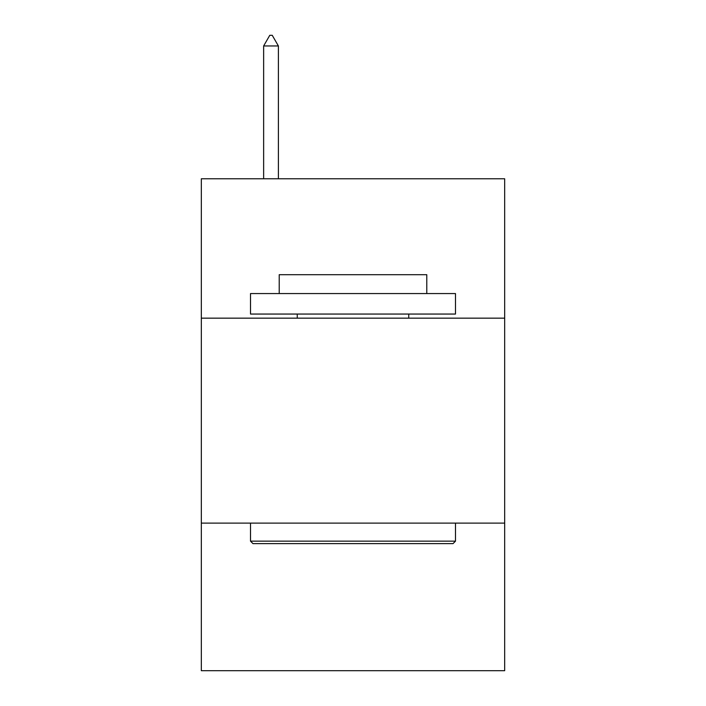 <?xml version="1.0" encoding="UTF-8"?>
<svg xmlns="http://www.w3.org/2000/svg" width="706" height="706" viewBox="0 0 706 706"><rect width="100%" height="100%" fill="white"/><g stroke="black" fill="none" stroke-linecap="round" stroke-linejoin="round"><path stroke-width="1.06" d="M504.675 318.159L504.675 178.777L201.325 178.777L201.325 318.159L504.675 318.159L504.675 670.7L201.325 670.7L201.325 318.159M504.675 523.12L201.325 523.12M252.977 543.62L250.515 541.158L455.485 541.158L453.023 543.62L252.977 543.62M455.485 293.564L455.485 314.055L250.515 314.055L250.515 293.564L455.485 293.564M279.214 293.564L279.214 274.705L426.786 274.705L426.786 293.564M455.485 523.12L455.485 541.158M250.515 523.12L250.515 541.158M408.748 314.055L408.748 318.159M297.252 314.055L297.252 318.159M278.393 45.961L272.242 35.3L269.78 35.3L263.638 45.961L278.393 45.961L278.393 178.777M263.638 45.961L263.638 178.777"/></g></svg>
